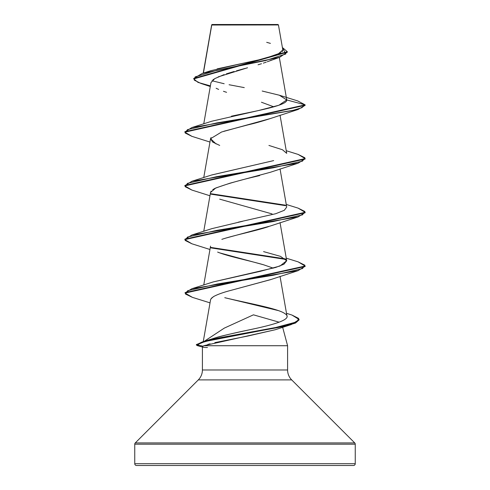 <?xml version="1.0" encoding="UTF-8"?>
<svg xmlns="http://www.w3.org/2000/svg" width="490" height="490" viewBox="0 0 490 490"><rect width="100%" height="100%" fill="white"/><g stroke="black" fill="none" stroke-linecap="round" stroke-linejoin="round"><path stroke-width="0.73" d="M212.005 24.5L277.995 24.5L278.449 24.953L277.995 24.5L212.005 24.5M211.747 25.021L203.411 73.071L211.747 25.021L278.449 24.953L282.822 49.956L277.371 54.684L260.901 59.406L217.18 68.863M355.25 444.197L355.25 463.693L134.75 463.693A1.807 1.807 0 0 0 136.557 465.5L353.443 465.5A1.807 1.807 0 0 0 355.25 463.693L355.25 444.197L134.75 444.197L134.75 463.693L355.25 463.693A1.807 1.807 0 0 1 353.443 465.5L136.557 465.5A1.807 1.807 0 0 1 134.75 463.693L134.75 444.197L355.25 444.197A1.807 1.807 0 0 0 354.723 442.923L135.277 442.923A1.807 1.807 0 0 0 134.75 444.197A1.807 1.807 0 0 1 135.277 442.923L354.723 442.923L291.703 379.903L198.297 379.903L135.277 442.923L198.297 379.903A14.032 14.032 0 0 0 202.407 369.981A14.032 14.032 0 0 1 198.297 379.903L291.703 379.903A14.032 14.032 0 0 1 287.593 369.981L287.593 345.726L203.718 345.726L202.407 346.718L202.407 369.981L287.593 369.981A14.032 14.032 0 0 0 291.703 379.903L354.723 442.923M204.134 341.401L224.298 328.116L253.434 314.831L279.159 322.187L253.434 314.831M202.407 346.718L203.718 345.726L287.593 345.726L282.65 327.283L287.593 345.726L287.593 369.981L202.407 369.981L202.407 346.718C202.431 347.245 204.122 347.508 207.472 347.514M271.478 60.086L270.168 60.65M268.765 61.213L267.228 61.789M266.229 62.15L263.332 63.137L266.229 62.15M261.476 63.731L258.059 64.778M218.166 76.893L247.53 67.761M245.147 68.41L236.505 70.805M234.11 71.485L226.368 73.843M224.102 74.603L214.767 78.614L210.963 82.62L203.754 123.86M273.837 106.832L261.446 102.239M270.407 118.531C261.917 121.3 254.414 123.425 247.903 124.889L223.875 131.253M211.006 137.61L210.553 138.676L216.084 143.968M259.669 175.573L258.977 175.763C240.376 180.014 225.633 184.252 214.761 188.479L212.727 189.691M211.153 191.118L210.553 192.386L203.754 231.305M268.514 226.637C256.074 230.882 234.447 235.12 221.841 239.353M217.621 252.074C227.875 256.319 249.202 260.558 263.62 264.796L273.31 268.146L263.62 264.796L219.698 252.871M270.78 279.557L231.464 290.227L270.302 279.729L298.122 270.645L217.26 284.004L187.737 290.68L185.447 294.018L192.405 297.357L210.026 302.863M210.59 299.66L211.49 298.177L213.567 296.585L210.97 298.833M210.571 299.733L203.246 341.677M205.543 341.163L204.073 341.849M210.529 339.362L216.317 337.549C220.182 336.275 231.562 333.629 250.445 329.605L254.426 328.735M213.211 338.498L216.317 337.549C226.111 334.903 237.485 332.251 250.445 329.605C275.76 324.294 293.632 318.99 284.947 313.674C278.314 308.529 247.505 303.2 224.757 297.693L278.173 310.544M286.693 260.711L279.998 266.015L260.251 271.325L213.181 281.94L275.631 267.473L283.918 264.245L286.705 260.784L280.507 256.362L263.577 251.609M238.158 222.209L275.668 213.738L284.31 210.296L286.705 207.062L280.035 168.909M211.521 175.04L273.671 160.604L211.852 174.93L191.878 181.269L273.187 167.837L302.495 161.124L304.866 157.768L298.122 154.411L286.246 150.718M280.035 115.187L286.705 153.346L282.454 149.744L268.918 145.438M231.427 116.191L236.56 115.101C261.341 110.036 287.587 104.976 286.73 99.929L279.337 95.219L262.175 91.03M211.729 24.886L217.297 24.898M276.93 24.947L277.922 24.947M277.022 24.959L276.501 24.959M273.585 24.966L268.826 24.972M265.059 24.972L258.677 24.978M250.954 24.984L225.663 25.002M213.867 79.178L212.856 79.925M216.127 88.255L218.632 89.425M223.458 91.281L226.582 92.328M210.277 86.528L200.851 83.416L194.279 80.152L195.179 76.887L216.654 70.352L279.668 57.287L287.324 52.16L193.74 78.921L198.021 82.4L210.394 85.885M191.909 136.349L184.865 132.165L305.135 105.307L305.135 104.86L297.712 100.928M193.74 78.474L287.324 51.713L282.393 47.518L285.78 54.004L265.8 60.497L202.125 73.475L193.74 78.474L193.74 78.921M211.607 25.033L211.607 25.449M202.125 73.475L211.025 70.64L246.648 62.463M250.494 61.667L260.386 59.529M264.698 58.506L280.984 52.828M282.093 51.897L282.828 49.992M270.413 43.377L266.695 42.324M279.337 95.219L297.742 100.934L305.135 104.86L286.73 99.929L278.908 105.246L258.377 110.569L211.845 121.208L191.878 127.547L292.383 110.532L301.858 107.696L305.135 104.86L184.865 131.718L184.865 132.165M244.271 87.618L229.075 84.739M224.169 83.735L211.968 80.758M210.094 343.833L207.754 344.464M275.264 329.727L248.026 335.999L214.859 342.626M134.75 463.693L355.25 463.693M136.557 465.5L353.443 465.5M203.718 345.726L275.147 329.764M213.567 296.585C217.529 294.398 223.495 292.279 231.464 290.227M226.423 237.926L270.302 226.013L298.122 216.923L216.813 230.349L187.505 237.068L185.134 240.425L191.878 243.781L209.965 249.496M272.085 213.922L219.692 199.148M210.541 192.484L215.735 188.001L230.153 183.138L270.302 172.29L298.122 163.201L216.813 176.633L187.505 183.346L185.134 186.702L191.878 190.059L209.965 195.773M219.698 145.426L212.66 142.069L210.547 138.713L221.584 132L270.302 118.568L298.122 109.478L216.813 122.91L187.505 129.623L185.134 132.98L191.878 136.336L209.965 142.051M286.73 99.929L305.135 104.86L305.135 105.307L298.122 109.478M305.117 158.803L298.122 163.201M211 194.181L285.958 205.727L211 194.181M305.117 212.525L298.122 216.923M211 247.903L285.964 259.449L211 247.903M305.117 266.248L298.122 270.645M299.059 319.676L291.201 324.594L209.947 340.323L200.594 342.945L197.121 345.566L202.407 347M298.098 154.399L305.135 158.582L184.865 185.441L184.865 185.888L305.135 159.03L305.135 158.582M210.725 193.685L285.339 205.157L210.718 193.685M298.092 208.121L305.135 212.305L184.865 239.163L184.865 239.61L305.135 212.752L305.135 212.305M210.725 247.407L285.345 258.879M298.092 261.844L305.135 266.027L185.073 292.622L185.073 293.069L305.135 266.474L305.135 266.027M291.918 315.033L299.078 319.455L295.488 322.598L285.303 325.74L216.727 338.314L204.048 341.457L196.368 344.599L196.368 345.052L204.048 341.904L216.727 338.762L285.303 326.187L295.488 323.045L299.078 319.903L299.078 319.455M202.321 345.946L196.368 345.052M192.435 297.369L185.073 293.069M191.902 243.787L184.865 239.61M191.909 190.071L184.865 185.888M242.715 221.272L211.852 228.652L191.878 234.992L273.187 221.56L302.495 214.847L304.866 211.49L298.122 208.134L286.246 204.44M213.181 281.94L191.878 288.714L273.187 275.282L302.495 268.569L304.866 265.213L298.122 261.856L286.246 258.163M196.466 344.807L201.825 342.112L271.711 328.576L297.044 321.808L298.686 318.427L291.948 315.046L286.491 313.306M185.097 292.842L191.878 288.714M184.883 239.389L191.878 234.992M184.883 185.667L191.878 181.269M184.883 131.945L191.878 127.547M211.668 24.874L203.234 73.126M279.325 57.404L286.711 99.648M210.553 138.676L203.754 177.582M280.035 222.632L286.705 260.784M210.553 246.109L203.754 285.027M280.035 276.354L286.999 316.203M268.545 61.299L279.668 57.287M287.324 52.16L287.324 51.713M275.153 329.764L291.201 324.594M210.565 339.349L201.825 342.112"/></g></svg>
